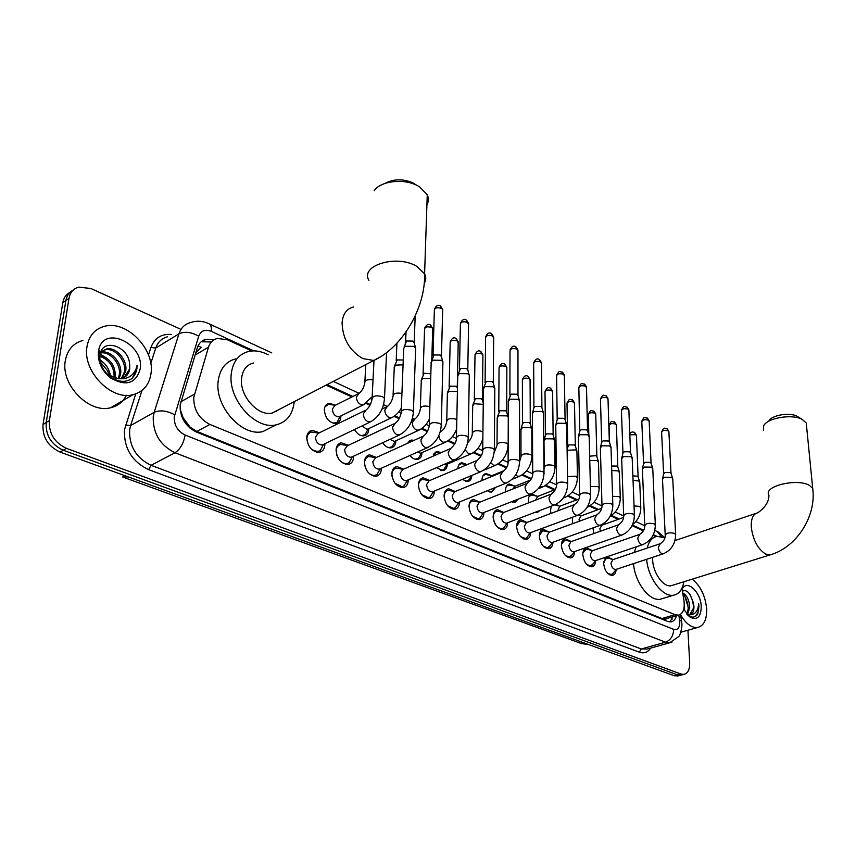 <?xml version="1.0" encoding="UTF-8"?>
<svg xmlns="http://www.w3.org/2000/svg" width="856" height="856" viewBox="0 0 856 856"><rect width="100%" height="100%" fill="white"/><g stroke="black" fill="none" stroke-linecap="round" stroke-linejoin="round"><path stroke-width="1.28" d="M593.797 533.556L592.951 527.906M572.664 523.658L572.268 517.292M579.084 514.713L580.068 515.515M550.943 513.429L550.504 510.197L551.382 506.131M556.133 504.248L558.818 505.939M528.601 502.836L528.345 500.343C528.452 496.812 529.682 494.757 532.047 494.18L536.937 496.084M505.629 491.868L505.522 490.199C505.661 486.657 506.934 484.592 509.341 484.004L514.413 485.93M482.024 480.484L482.014 479.745C482.174 476.193 483.48 474.117 485.94 473.507L491.194 475.465M457.778 468.639C458.046 465.268 459.394 463.289 461.812 462.7L467.216 464.626M432.922 456.28L436.935 451.551L441.311 452.589M447.303 464.091L447.292 464.305C447.1 467.89 445.698 469.998 443.098 470.65L436.485 467.676M407.574 443.29L411.244 440.048L414.154 440.305M421.955 452.631L421.955 453.038C421.719 456.623 420.285 458.741 417.632 459.405C414.946 459.768 412.389 458.452 409.981 455.456M382.504 429.263L384.858 428.15M395.804 440.797L395.793 441.396C395.536 444.992 394.049 447.121 391.342 447.795C388.164 448.18 385.264 446.5 382.664 442.745M368.797 428.567L368.786 429.391C368.487 432.976 366.957 435.115 364.196 435.811C360.451 436.196 357.22 434.099 354.491 429.519M340.881 415.909L340.87 416.979C340.538 420.553 338.965 422.704 336.151 423.42C329.153 422.982 325.205 418.381 324.317 409.617C324.67 406.065 326.232 403.946 329.004 403.24L335.466 405.209M616.117 569.561C615.892 572.974 614.672 574.922 612.436 575.425C607.61 574.858 604.668 570.845 603.619 563.376L606.412 556.956M607.075 556.732L612.596 559.364M595.669 560.691C595.466 564.222 594.192 566.255 591.86 566.79C586.863 566.223 583.846 562.146 582.808 554.549C582.861 550.654 584.124 548.418 586.595 547.819L592.074 550.536M574.622 551.553C574.44 555.223 573.124 557.331 570.685 557.898C565.516 557.342 562.413 553.19 561.386 545.454C561.461 541.559 562.767 539.301 565.292 538.692L570.963 541.441M552.955 542.244C552.773 545.989 551.414 548.15 548.889 548.75C543.528 548.193 540.339 543.977 539.323 536.102C539.43 532.186 540.778 529.918 543.357 529.297L549.22 532.09M530.634 532.635C530.463 536.466 529.062 538.702 526.451 539.323C520.887 538.766 517.602 534.486 516.596 526.461C516.724 522.535 518.115 520.255 520.758 519.613L526.836 522.449M507.64 522.738C507.48 526.665 506.035 528.955 503.317 529.607C497.55 529.062 494.169 524.696 493.163 516.521C493.334 512.584 494.768 510.294 497.475 509.641L503.713 512.466M483.94 512.519L483.94 512.605C483.768 516.585 482.281 518.907 479.478 519.592C473.486 519.057 469.998 514.616 469.013 506.271C469.216 502.333 470.693 500.022 473.454 499.358L479.852 502.14M459.501 501.98L459.501 502.237C459.298 506.217 457.757 508.56 454.9 509.256C448.672 508.732 445.077 504.216 444.104 495.699C444.339 491.751 445.858 489.439 448.683 488.755L455.242 491.494M434.292 491.087L434.281 491.537C434.035 495.528 432.451 497.882 429.53 498.599C423.057 498.074 419.344 493.473 418.381 484.796C418.659 480.837 420.232 478.515 423.11 477.809L429.83 480.494M408.259 479.841L408.248 480.494C407.97 484.496 406.333 486.85 403.347 487.588C396.617 487.085 392.776 482.399 391.834 473.529C392.134 469.57 393.76 467.226 396.703 466.509L403.593 469.142M381.369 468.2L381.359 469.088C381.048 473.09 379.358 475.465 376.308 476.214C369.3 475.722 365.33 470.95 364.399 461.887C364.742 457.928 366.411 455.585 369.418 454.836L376.48 457.414M353.592 456.173L353.582 457.297C353.228 461.298 351.484 463.685 348.371 464.455C341.062 463.984 336.954 459.116 336.044 449.86C336.419 445.901 338.141 443.536 341.212 442.777L348.456 445.281M324.863 443.718L324.852 445.109C324.456 449.111 322.669 451.508 319.491 452.3C311.862 451.85 307.604 446.885 306.705 437.416C307.133 433.457 308.898 431.092 312.033 430.311L319.459 432.74M251.76 350.971L227.407 339.779L217.392 338.43C212.984 339.522 210.02 342.443 208.489 347.183L193.766 397.419C193.584 409.724 198.966 418.745 209.902 424.469L675.042 614.672L678.38 615.164C683.077 613.816 684.939 609.001 683.965 600.687L681.965 588.222M180.07 408.943L183.152 417.771L190.214 427.347L190.096 428.246M276.873 410.645L276.723 411.329M190.214 427.347L185.046 421.131M666.824 618.567L668.333 618.118M197.993 345.995L201.256 347.333L195.767 352.822M190.535 427.476L196.88 431.413L661.998 618.524L665.615 618.952M655.878 536.626L653.032 535.31M643.338 530.859L632.049 525.67M618.257 519.335L610.745 515.89M597.563 509.834L589.517 506.131M576.249 500.043L567.646 496.084M554.303 489.964L545.111 485.737M531.052 479.274L521.871 475.059M506.399 467.954L497.914 464.048M480.922 456.248L473.186 452.696M454.59 444.146L447.667 440.968M427.358 431.638L421.302 428.856M399.174 418.691L394.049 416.337M369.985 405.284L365.876 403.39M351.891 396.97L326.136 385.136M471.849 475.433C471.635 478.9 470.276 480.933 467.783 481.543L462.229 479.446M495.549 487.428L491.729 492.104L487.257 490.777M518.34 499.059L514.959 502.354L511.642 501.68M540.19 510.379L537.504 512.295L535.535 512.145M681.697 674.967L677.674 674.913L63.248 450.224C51.178 444.489 45.496 435.265 46.203 422.532L65.901 300.456C66.757 295.673 69.143 292.26 73.06 290.227C69.143 292.26 66.757 295.673 65.901 300.456L46.203 422.532C45.496 435.265 51.178 444.489 63.248 450.224L677.674 674.913L681.697 674.967M678.38 675.833L674.357 675.78L60.048 452.064C47.99 446.361 42.319 437.159 43.035 424.458L62.82 302.607C63.676 297.824 66.062 294.421 69.967 292.388M214.032 339.757L206.114 339.276C201.738 340.378 198.785 343.277 197.244 347.953L180.167 405.059C179.942 417.354 185.313 426.331 196.281 431.991L667.659 621.413L670.965 621.884C673.651 621.403 675.47 619.348 676.433 615.732M687.924 630.23L689.69 662.64C689.829 669.499 687.882 673.415 683.848 674.4L681.002 674.047L66.468 448.373C54.388 442.616 48.685 433.361 49.391 420.606L68.994 298.305C70.117 292.42 73.338 288.697 78.677 287.113L90.929 288.525L180.135 328.993M672.998 616.748L669.884 621.927M201.149 341.769L211.336 341.972M150.988 373.623C149.233 384.911 143.22 391.93 132.958 394.702C111.323 400.94 82.208 370.969 87.002 346.562C89.003 335.734 94.834 328.993 104.496 326.318C126.635 319.919 155.118 349.43 150.988 373.623M126.399 395.301C123.125 401.796 117.935 405.915 110.841 407.681C89.249 414.015 60.423 384.697 65.334 360.59C67.378 349.89 73.231 343.181 82.872 340.463M129.652 364.11C128.646 346.177 103.287 338.013 100.259 353.571L99.992 354.812C99.146 362.976 102.42 370.199 109.814 376.48C118.085 382.247 125.532 382.878 132.166 378.363L136.907 369L137.046 365.416L136.029 368.99C132.669 376.522 126.581 379.711 117.743 378.545L121.67 378.309C126.228 377.068 128.924 373.933 129.759 368.893L129.652 364.11L129.502 369.054L124.281 377.325M98.44 351.399L98.75 349.794C103.822 324.37 144.707 344.112 140.159 369.043C135.794 383.745 125.886 386.677 110.435 377.86C101.575 370.434 97.573 361.617 98.44 351.399M121.456 378.352L124.302 372.21C126.902 360.932 114.469 347.269 105.213 349.804L99.542 353.817M122.205 378.17L125.597 371.429C128.197 360.13 115.763 346.455 106.508 348.991L102.57 350.928L100.024 354.662M118.139 378.577L119.145 375.356C121.627 364.495 110.167 351.206 100.88 352.929M119.027 378.598L120.428 374.575C123.039 363.308 110.627 349.697 101.372 352.255L101.308 352.287M114.126 377.903C114.351 366.999 109.579 359.809 99.81 356.331M115.207 378.181L115.314 377.689C115.699 365.876 110.563 358.429 99.917 355.336M100.291 361.97L107.524 370.712L109.322 375.741M110.445 376.394C109.472 369.096 105.984 363.704 99.959 360.205M107.535 374.5L117.743 378.545M103.062 362.323L99.895 359.723M107.77 358.867L100.28 354.031M131.022 379.155C135.088 375.688 137.088 371.108 137.046 365.416M692.172 579.18C700.433 585.729 705.248 595.562 706.639 608.68C706.96 619.637 703.91 625.907 697.501 627.512C691.455 627.93 685.817 623.682 680.584 614.769M689.701 614.769L693.585 607.953L693.681 606.39L693.392 602.731L689.84 594.096C687.186 590.811 684.725 589.859 682.446 591.261M682.104 589.078L682.628 588.222C687.817 579.715 700.829 592.577 701.235 606.401C701.032 616.812 697.405 620.45 690.343 617.315L683.719 609.322M687.85 615.261L688.513 615.732C692.44 618.043 695.532 617.422 697.79 613.88L698.956 606.369L698.646 603.662L698.336 606.369C697.137 612.168 694.195 614.983 689.508 614.79L689.797 614.758C692.675 614.052 694.056 611.238 693.938 606.316L693.392 602.731M686.812 614.116L688.417 607.953L684.757 596.054L682.917 594.171M687.496 614.587L689.722 607.567C689.273 600.077 686.94 595.188 682.713 592.908M684.393 610.585L684.254 605.845M687.122 614.48L689.508 614.79M688.267 609.857C688.213 604.336 686.769 599.414 683.944 595.113M693.52 608.445C693.424 602.239 691.744 596.932 688.459 592.534M695.093 616.555C698.057 613.816 699.245 609.515 698.646 603.662M426.909 204.712C428.695 201.481 428.803 198.153 427.251 194.708L419.504 186.758L416.647 185.228C402.695 178.209 380.16 181.226 374.125 190.813M253.611 362.976C246.689 364.752 242.676 369.856 241.585 378.309C239.241 395.675 258.105 416.776 272.262 413.031L279.227 409.425M276.178 411.008L275.996 411.725M294.218 401.657C292.838 414.422 286.824 422.136 276.188 424.833C255.495 430.311 227.717 399.249 231.27 373.762C232.918 361.435 238.781 353.988 248.839 351.399C255.067 350.147 261.529 351.27 268.238 354.791M273.011 426.449L262.888 431.585C242.173 437.116 214.535 406.429 218.173 381.102C219.864 368.861 225.749 361.435 235.828 358.825M385.104 183.366C393.45 178.915 402.566 178.679 412.464 182.66L414.55 183.783M806.577 426.256L806.245 422.971L802.104 419.333C791.843 413.651 766.848 418.038 763.616 425.956L763.499 430.3M652.657 557.32L652.657 559.867C652.935 572.867 663.336 587.409 671.061 585.75L673.019 585.14M683.89 581.759C682.478 589.656 679.011 594.139 673.501 595.209C662.672 597.477 647.96 577.982 646.655 559.3M663.143 598.376L660.308 599.243C649.415 601.533 634.745 582.208 633.526 563.644M647.222 548.075C648.912 541.174 652.229 537.258 657.173 536.327L664.877 537.803M634.146 552.473L636.243 546.845M768.838 421.088C771.256 415.256 789.467 412.068 796.968 416.219L797.749 416.637M318.678 433.115L311.616 432.045C308.856 432.729 307.283 434.827 306.919 438.304C307.7 446.65 311.456 451.016 318.175 451.412L320.379 450.427L322.84 445.676M364.645 410.677L318.25 433.329L315.436 437.095C315.918 442.113 318.165 444.745 322.198 444.992L323.643 444.296M347.782 445.591L340.774 444.478C338.067 445.152 336.547 447.228 336.205 450.727L336.954 455.66M338.216 458.324C340.774 462.208 343.738 463.952 347.076 463.578L349.162 462.657L351.559 458.292M393.963 423.87L347.365 445.794L344.626 449.55C345.118 454.45 347.301 457.029 351.163 457.286L352.49 456.676M403.561 348.724L405.145 346.263L413.897 346.391L415.663 347.975L415.599 349.633M404.118 347.001L406.643 340.998L412.934 341.084L414.315 343.085M375.923 457.671L368.957 456.505C366.304 457.158 364.838 459.233 364.528 462.721L364.827 466.006M367.203 471.228C369.61 474.331 372.221 475.701 375.024 475.337L377.004 474.481L379.315 470.458M422.276 436.614L375.517 457.853L372.863 461.598C373.355 466.392 375.463 468.917 379.176 469.184L380.396 468.639M431.028 362.602L432.665 360.173L441.268 360.29L442.927 361.778L442.894 363.329M431.542 360.975L434.056 354.94L440.252 355.037L441.557 356.899M403.133 469.345L396.232 468.146C393.632 468.788 392.198 470.843 391.93 474.331L392.048 476.525M394.99 483.244L402.085 486.711L403.946 485.908L406.183 482.217M449.625 448.94L402.748 469.516L400.169 473.24C400.672 477.937 402.705 480.419 406.268 480.698L407.392 480.205L403.946 485.908M457.596 376.009L459.276 373.612L467.729 373.73L469.302 375.131L469.281 376.587M458.056 374.479L460.571 368.433L466.659 368.529L467.9 370.274M429.477 480.644L422.618 479.414C420.082 480.034 418.691 482.089 418.456 485.577L418.488 486.893M421.783 494.715L428.278 497.721L430.044 496.972L432.184 493.57M476.075 460.87L429.102 480.805L426.598 484.517C427.112 489.118 429.081 491.558 432.505 491.825L433.543 491.398L430.044 496.972M483.308 388.977L485.02 386.623L493.334 386.741L494.822 388.057L494.811 389.427M483.726 387.533L486.229 381.498L492.211 381.583L493.388 383.221M454.985 491.601L448.18 490.328C445.687 490.937 444.339 492.981 444.136 496.459L444.136 497.069M447.667 505.746L453.648 508.389L455.339 507.694L457.382 504.559M501.648 472.416L454.622 491.751L452.203 495.431C452.717 499.947 454.622 502.333 457.917 502.622L458.87 502.226M508.197 401.539L509.951 399.217L518.126 399.324L519.538 400.576L519.538 401.849M508.571 400.169L511.064 394.135L516.96 394.22L518.073 395.761M472.715 516.371L478.247 518.725L479.841 518.073L481.8 515.184M526.397 483.597L479.339 502.344L476.995 506.014C477.53 510.433 479.371 512.787 482.538 513.065L483.426 512.723M532.304 413.694L534.091 411.415L542.137 411.522L543.474 412.699L543.485 413.897M532.646 412.41L533.834 408.034L535.128 406.375L540.928 406.461L541.987 407.905M479.692 502.205L472.94 500.91C470.511 501.498 469.206 503.531 469.024 506.998M493.152 517.227C494.03 524.428 497.004 528.27 502.098 528.751L503.617 528.131L505.479 525.466M550.365 494.426L503.307 512.616L501.038 516.264C501.573 520.598 503.371 522.909 506.41 523.198L507.234 522.888M555.662 425.475L557.491 423.228L565.409 423.335L566.672 424.448L566.693 425.582M555.983 424.266L557.128 419.879L558.444 418.242L564.158 418.327L565.163 419.686M503.649 512.487L496.951 511.16C494.715 511.685 493.452 513.525 493.163 516.692M520.459 536.552L525.231 538.467L526.675 537.889L528.452 535.428M573.584 504.922L526.558 522.588L524.354 526.215C524.899 530.463 526.633 532.732 529.575 533.031L530.335 532.753M578.314 436.902L580.165 434.688L587.965 434.795L589.196 436.913M578.603 435.758L579.715 431.36L581.053 429.755L586.67 429.83L587.633 431.103M526.889 522.46L520.234 521.111L516.596 526.151M543.239 546.16L547.69 547.904L550.75 545.09M596.086 515.109L549.113 532.25L546.973 535.867C547.519 540.04 549.21 542.265 552.045 542.565L552.751 542.308M600.281 447.977L602.175 445.805L609.847 445.912L611.024 447.902M600.548 446.907L601.629 442.488L602.988 440.915L608.52 440.99L609.44 442.188M549.424 532.143L542.822 530.763L539.334 535.375M565.345 555.48L569.497 557.063L572.407 554.442M617.914 524.995L571.005 541.645L568.94 545.229C569.486 549.327 571.134 551.521 573.862 551.82L574.515 551.596M621.606 458.73L623.521 456.59L631.086 456.687L632.21 458.581M621.841 457.714L622.89 453.295L624.281 451.743L629.727 451.818L630.594 452.952M571.305 541.538L564.746 540.147L561.418 544.352M586.799 564.511L590.683 565.955L593.443 563.526M639.09 534.583L592.266 550.761L590.265 554.324C590.822 558.347 592.416 560.509 595.059 560.808L595.658 560.605M642.31 469.163L644.247 467.066L651.705 467.162L652.775 468.949M642.524 468.211L643.541 463.792L644.942 462.261L650.314 462.336L651.138 463.406M587.633 549.359L586.039 549.252L582.861 553.115M607.621 573.274L611.259 574.59L613.891 572.343M659.644 543.892L612.917 559.621L610.981 563.162C611.537 567.121 613.099 569.24 615.646 569.54L616.213 569.358M662.416 479.296L664.384 477.231L671.725 477.327L672.752 479.018M662.619 478.397L663.603 473.978L665.026 472.48L670.312 472.544L671.104 473.561M608.263 558.208L606.733 558.101L603.694 561.643M333.123 423.26L337.114 422.286L339.415 417.846M357.648 394.092L334.974 405.455L332.342 409.05C332.856 413.983 335.07 416.583 339.008 416.84L340.378 416.166M335.359 405.263L328.362 404.31L324.873 406.975M361.286 435.629L365.063 434.73L367.299 430.632M361.788 426.031L367.128 429.359L368.39 428.76M394.124 367.459L395.654 365.138L403.069 364.817M394.648 365.854L397.141 359.937L403.262 360.002M388.549 447.613L392.112 446.768L394.274 442.991M389.983 439.363L394.327 441.471L395.493 440.936M421.131 380.706L422.704 378.416L430.707 378.352M421.612 379.187L424.095 373.259L430.846 373.783M414.946 459.212L418.306 458.431L420.403 454.943M417.45 452.129L420.671 453.209L421.751 452.728M447.271 393.525L448.886 391.267L457.414 391.524M447.699 392.091L450.181 386.152L456.13 386.238L457.361 387.929M412.474 441.065L410.58 441.054L407.67 443.055M440.519 470.447L443.697 469.709L445.709 466.499M444.328 464.294L447.185 464.134M472.576 405.937L474.235 403.711L483.255 404.385M472.972 404.578L475.433 398.65L481.297 398.725L482.463 400.319M440.284 453.049L436.25 452.535L433.521 454.354M465.311 481.329L468.307 480.644L470.233 477.68M497.101 417.953L498.791 415.759L506.784 415.866L508.015 416.808L506.784 412.325M497.454 416.679L499.915 410.752L505.671 410.827L506.559 411.501M467.151 464.658L461.138 463.663L458.57 465.322M489.343 491.89L492.179 491.248L494.019 488.509M520.865 429.605L522.588 427.444L530.463 427.551L531.801 428.706L531.811 429.84M521.186 428.396L522.385 424.052L523.637 422.479L529.308 422.554L530.367 423.955M491.933 475.636L485.256 474.449L482.848 475.968M504.612 470.415L491.622 475.765L489.814 477.274M512.658 502.13L515.344 501.53L516.842 499.647M543.902 440.904L545.668 438.775L553.425 438.882L554.709 441.043M544.213 439.759L545.368 435.394L546.631 433.853L552.227 433.928L553.233 435.255M515.28 486.133L508.646 484.924L506.388 486.294M530.602 480.013L514.97 486.251L512.883 488.979M535.642 512.102L538.338 511.086M545.85 485.245L555.277 489.579L537.643 496.437L535.567 500.15M567.111 450.267L575.692 449.86L576.923 451.915M567.079 448.683L568.962 444.885L574.462 444.96L575.414 446.211M537.932 496.32L531.351 495.078L529.233 496.341M578.923 499.037L559.642 506.313L557.727 510.882M589.763 460.442L597.317 460.528L598.483 462.465M589.666 456.173L596.043 455.67L596.953 456.847M559.92 506.206L554.581 504.944M601.661 508.325L581.01 515.911L579.052 519.357L579.33 521.229M611.74 470.522L618.3 470.886L619.423 472.715M611.601 466.028L617.005 466.071L617.872 467.183M623.585 517.431L601.768 525.242L599.874 528.666L600.377 531.212M633.055 480.419L638.694 480.944L639.774 482.677M632.873 475.883L637.367 476.182L638.191 477.231M180.841 401.785L194.419 394.167M182.2 415.749L181.344 415.353M665.786 619.016L665.797 620.664M196.88 431.413L209.902 424.469M195.072 355.09L208.489 347.183M661.998 618.524L675.042 614.672M123.853 477.434L580.122 643.091L586.381 643.744M128.207 476.888L122.59 476.974M674.357 675.78L681.002 674.047M60.048 452.064L66.468 448.373M43.035 424.458L49.391 420.606M62.82 302.607L68.994 298.305M253.751 350.885L211.357 331.379C205.183 329.025 200.967 330.619 198.731 336.183L174.239 416.958C174.068 425.218 177.684 431.242 185.089 435.03L673.651 629.374C677.674 630.358 679.718 627.822 679.782 621.777L678.819 615.079M671.939 642.075L669.767 642.749L665.519 642.182L174.988 452.749C160.083 445.281 152.839 433.254 153.245 416.669L154.198 412.282L130.583 425.614L129.609 429.947C129.096 446.297 136.254 458.088 151.073 465.322L641.305 648.998L647.414 649.019M650.635 648.12C647.832 652.4 644.054 653.749 639.304 652.154L148.602 469.655L151.073 465.322L174.988 452.749C180.284 449.207 183.655 443.301 185.089 435.03M681.622 621.263L679.589 619.958M148.602 469.655C131.91 461.545 123.863 448.287 124.452 429.873L135.74 393.888M148.473 354.962L150.924 347.461C154.487 338.088 161.27 333.754 171.264 334.45M174.699 414.764C166.899 410.655 160.072 409.831 154.198 412.282L178.958 333.84L155.771 348.039L150.763 363.458M198.731 336.183C191.295 331.989 184.703 331.208 178.958 333.84C181.001 327.805 184.864 324.05 190.546 322.584C195.746 320.754 201.042 320.786 206.424 322.68L208.5 323.525M167.401 336.825C161.72 338.334 157.846 342.068 155.771 348.039L150.924 347.461M142 390.443L130.583 425.614L125.554 425.004M673.651 629.374C673.437 635.805 670.719 640.074 665.519 642.182L641.305 648.998L639.304 652.154M656.991 536.359L653.342 534.679M643.68 530.239L632.359 525.028M619.23 518.993L611.484 515.43M598.537 509.47L590.255 505.661M577.233 499.669L568.384 495.603M531.405 478.6L522.631 474.556M506.763 467.258L498.674 463.535M481.286 455.542L473.957 452.171M454.964 443.44L448.437 440.433M427.733 430.91L422.072 428.31M399.559 417.953L394.83 415.781M370.38 404.524L366.668 402.823M352.875 396.478L327.11 384.633M661.249 536.477L657.098 531.469M211.357 331.379C211.7 327.645 211.015 325.152 209.303 323.91L271.726 352.843M353.624 306.983C346.776 308.567 342.924 313.799 342.09 322.659C342.55 338.559 349.409 350.521 362.698 358.557L373.74 360.483L380.909 356.588M368.936 280.415C359.67 265.488 396.756 254.146 416.605 266.269L424.597 273.792C426.213 277.044 426.106 280.201 424.276 283.25M671.061 585.75L770.015 554.923C796.444 547.572 816.613 516.339 812.708 488.348L809.583 485.48C797.407 477.851 762.771 486.283 768.956 495.153C768.923 501.744 765.2 507.629 757.774 512.798C753.066 513.878 750.915 518.747 751.311 527.424C753.066 540.19 757.86 549.071 765.681 554.078L770.015 554.923L771.93 554.313M806.245 422.971L813.007 491.43M384.408 399.934L384.483 398.275L382.568 396.692C375.955 395.023 372.446 395.889 372.039 399.303C370.926 404.214 368.947 407.766 366.09 409.971L363.34 413.79C363.49 417.557 365.105 420.221 368.176 421.773L371.697 421.248M413.33 413.32L413.384 411.757L411.565 410.27C405.081 408.654 401.614 409.51 401.154 412.838C400.116 417.642 398.168 421.109 395.29 423.239L392.626 427.048C392.808 430.761 394.381 433.371 397.355 434.88L400.619 434.431M433.008 355.839L434.356 310.386C434.709 307.796 437.095 307.122 441.514 308.363L442.691 309.487L442.659 310.653M440.423 306.074L441.514 308.363M441.247 426.235L441.289 424.779L439.577 423.378C433.211 421.826 429.776 422.661 429.273 425.892C428.31 430.611 426.384 434.003 423.506 436.057L420.917 439.845C421.12 443.515 422.661 446.072 425.528 447.528L428.578 447.142M459.479 369.364L460.389 324.381C460.774 321.845 463.139 321.182 467.472 322.391L468.574 324.552M466.36 320.123L467.472 322.391M468.243 438.732L468.264 437.363L466.648 436.046C460.389 434.538 456.986 435.362 456.441 438.507C456.334 441.889 454.44 445.206 450.759 448.448L448.255 452.225C448.48 455.831 449.989 458.345 452.76 459.758L455.595 459.426M485.085 382.45L485.587 337.917C486.005 335.456 488.348 334.803 492.617 335.969L493.666 338.002M491.472 333.712L492.617 335.969M494.329 450.823L494.34 449.539L492.821 448.298C486.668 446.843 483.298 447.645 482.709 450.716C482.656 454.044 480.794 457.286 477.113 460.432L474.695 464.187C474.941 467.75 476.407 470.212 479.093 471.581L481.735 471.303M509.887 395.119L510.005 351.035C510.444 348.638 512.765 347.996 516.971 349.13L517.966 351.046M515.804 346.883L516.971 349.13M519.581 462.529L519.581 461.32L518.137 460.143C512.091 458.741 508.753 459.522 508.122 462.518C508.143 465.75 506.303 468.917 502.6 472.02L500.268 475.754C500.535 479.274 501.969 481.693 504.569 483.03L507.03 482.784M533.909 407.381L533.663 363.747C534.133 361.403 536.434 360.783 540.564 361.874L541.516 363.682M539.376 359.648L540.564 361.874M544.02 473.86L544.009 472.726L542.65 471.613C536.701 470.254 533.395 471.025 532.721 473.935C532.807 477.081 530.998 480.184 527.285 483.244L525.017 486.957C525.306 490.435 526.707 492.81 529.233 494.105L531.533 493.891M557.192 419.258L556.603 376.073C557.096 373.794 559.375 373.184 563.451 374.243L564.361 375.945M562.242 372.018L563.451 374.243M567.688 484.838L567.667 483.768L566.383 482.731C560.541 481.404 557.256 482.163 556.55 484.999C556.357 488.615 554.57 491.654 551.178 494.115L548.996 497.807C549.295 501.231 550.676 503.574 553.115 504.826L555.266 504.655M579.769 430.782L578.859 388.036C579.384 385.799 581.641 385.2 585.643 386.238L586.52 387.832M584.423 384.023L585.643 386.238M590.619 495.474L589.377 493.495C583.632 492.211 580.379 492.949 579.63 495.71C579.48 499.283 577.725 502.258 574.344 504.644L572.225 508.325C572.546 511.706 573.895 514.007 576.259 515.226L578.271 515.066M601.672 441.953L600.463 399.634C600.998 397.462 603.245 396.874 607.182 397.869L608.028 399.388M605.952 395.686L607.182 397.869M612.853 505.8L611.676 503.927C606.016 502.686 602.795 503.414 602.003 506.099C601.928 509.577 600.184 512.498 596.793 514.852L594.749 518.511C595.081 521.85 596.397 524.118 598.697 525.295L600.58 525.167M622.933 452.792L621.435 410.901C622.002 408.783 624.217 408.205 628.101 409.168L628.903 410.602M626.849 406.996L628.101 409.168M634.424 515.815L633.29 514.039C627.726 512.84 624.527 513.547 623.714 516.168C623.671 519.603 621.959 522.47 618.567 524.76L616.588 528.398C616.941 531.694 618.235 533.919 620.461 535.075L622.226 534.968M643.573 463.31L641.807 421.848C642.396 419.772 644.6 419.205 648.42 420.146L649.19 421.505M647.157 417.985L648.42 420.146M655.354 525.53L654.273 523.861C648.795 522.695 645.627 523.39 644.771 525.948C644.793 529.297 643.102 532.1 639.7 534.379L637.784 537.985C638.148 541.249 639.411 543.432 641.583 544.555L643.231 544.47M663.625 473.529L661.613 432.483C662.212 430.45 664.395 429.905 668.162 430.814L668.9 432.098M666.888 428.663L668.162 430.814M675.673 534.979L674.635 533.395C669.242 532.261 666.107 532.946 665.219 535.439C665.273 538.734 663.603 541.495 660.211 543.71L658.36 547.305C658.735 550.515 659.976 552.676 662.084 553.768L663.635 553.693M373.023 379.85C367.374 379.208 364.635 380.267 364.817 383.039C363.725 387.757 361.799 391.213 359.028 393.396L356.417 397.013C356.556 400.629 358.118 403.197 361.093 404.738L364.56 404.235M401.935 393.439C396.05 392.487 393.086 393.46 393.032 396.371C392.016 401.004 390.122 404.374 387.329 406.482L384.804 410.088C384.965 413.662 386.495 416.177 389.373 417.664L392.604 417.225M423.078 374.115L424.555 329.325C424.918 326.864 427.24 326.232 431.542 327.42L432.719 328.511L432.687 329.624M430.45 325.13L431.542 327.42M429.851 406.621C423.827 405.337 420.649 406.215 420.317 409.254C419.376 413.801 417.503 417.097 414.711 419.14L412.25 422.736C412.442 426.256 413.93 428.728 416.722 430.172L419.729 429.798M449.122 387.04L450.17 342.71C450.556 340.314 452.867 339.682 457.093 340.838L458.195 342.914M455.981 338.569L457.093 340.838M438.828 435.693C439.299 438.893 440.744 441.075 443.173 442.274L445.987 441.942M440.294 431.734L441.193 431.381C443.997 429.412 445.837 426.192 446.714 421.719C447.26 418.627 450.545 417.824 456.569 419.312M474.342 399.549L474.994 355.679C475.412 353.335 477.691 352.726 481.853 353.838L482.902 355.796M480.719 351.581L481.853 353.838M465.065 449.775L468.788 453.98L471.41 453.701M467.718 442.616C470.629 439.599 472.148 436.656 472.266 433.778C472.854 430.771 476.107 429.98 482.024 431.424L482.923 431.97M498.77 411.672L499.048 368.251C499.487 365.961 501.755 365.362 505.853 366.443L506.859 368.283M504.698 364.196L505.853 366.443M490.713 462.711L493.591 465.322L496.052 465.086M494.212 452.417L497.015 445.462C497.636 442.531 500.867 441.76 506.688 443.151L508.175 444.478M522.46 423.42L522.385 380.439C522.845 378.202 525.092 377.614 529.126 378.662L530.089 380.406M527.949 376.437L529.126 378.662M515.676 474.898L517.634 476.321L519.934 476.107M519.635 461.438L520.994 456.783C521.657 453.915 524.856 453.166 530.581 454.515L531.929 455.638L531.94 456.751M545.433 434.816L545.026 392.262C545.507 390.079 547.744 389.501 551.713 390.518L552.623 392.166M550.504 388.303L551.713 390.518M539.976 486.454L543.089 486.797M543.977 469.505L544.245 467.761C544.94 464.958 548.108 464.22 553.746 465.536L555.03 466.595L555.041 467.644M567.721 445.858L567.004 403.743C567.507 401.614 569.722 401.047 573.627 402.031L574.504 403.583M572.407 399.827L573.627 402.031M563.697 497.368L565.559 497.165M567.549 476.61L576.216 476.214L577.447 478.204M588.832 435.041L588.34 414.882C588.875 412.806 591.068 412.25 594.909 413.213L595.755 414.679M593.679 411.019L594.909 413.213M590.405 486.497L598.012 486.583L599.2 488.466M609.611 442.755L609.076 425.71C609.622 423.688 611.794 423.132 615.592 424.073L616.395 425.453M614.341 421.901L615.592 424.073M612.554 496.287L619.177 496.651L620.311 498.427M629.834 434.891L635.687 434.623L636.457 435.939M634.435 432.462L635.687 434.623M634.039 505.907L639.732 506.431L640.812 508.111M532.047 494.18L530.699 494.704M509.341 484.004L507.897 484.582M485.94 473.507L484.378 474.16M461.812 462.7L460.132 463.417M436.935 451.551L435.115 452.353M411.244 440.048L409.286 440.947M329.004 403.24L326.532 404.492M607.3 556.689L606.208 557.063M586.595 547.819L585.429 548.225M565.292 538.692L564.04 539.141M543.357 529.297L541.998 529.789M520.758 519.613L519.292 520.17M497.475 509.641L495.892 510.262M473.454 499.358L471.742 500.043M448.683 488.755L446.832 489.514M423.11 477.809L421.099 478.665M396.703 466.509L394.53 467.472M369.418 454.836L367.064 455.916M341.212 442.777L338.655 443.997M312.033 430.311L309.262 431.67M672.099 619.209L671.981 617.048M665.38 618.984L678.38 615.164M588.543 644.536L581.395 643.573M677.214 676.133L683.848 674.4M647.725 648.934L669.767 642.749L678.626 636.597C680.36 635.773 682.489 625.618 681.825 623.243L680.52 614.341M664.887 537.75L658.103 531.94L654.829 530.42M644.686 525.712L635.826 521.604M623.617 515.954L615.229 512.059M601.918 505.896L594.032 502.237M579.544 495.517L572.204 492.114M556.464 484.828L549.702 481.693M532.646 473.785L526.504 470.939M508.057 462.39L502.579 459.843M482.656 450.609L477.894 448.405M456.398 438.443L452.407 436.592M441.182 431.381L440.476 431.06M429.252 425.86L426.085 424.383M414.732 419.13L412.528 418.103M401.154 412.838L398.875 411.779M387.383 406.45L383.584 404.695M372.039 399.335L370.734 398.736M359.103 393.343L333.348 381.401M202.754 341.276L206.114 339.276M132.958 394.702L110.841 407.681M100.259 353.571L98.75 349.794M106.508 348.991L105.213 349.804M109.814 376.48L110.435 377.86M697.501 627.512L680.755 632.274M682.2 589.688L682.628 588.222M688.513 615.732L690.343 617.315M272.262 413.031L373.74 360.483C402.245 347.59 425.625 308 424.597 273.792L427.251 194.708M276.188 424.833L262.888 431.585M412.464 182.66L416.647 185.228M673.501 595.209L660.308 599.243M674.999 540.564L755.784 513.461M796.968 416.219L802.104 419.333M318.175 451.412L316.506 452.214M323.515 444.403L320.379 450.427M322.198 444.992L370.209 421.997C378.855 417.172 383.616 409.264 384.483 398.275L386.58 352.651M309.177 433.243L307.529 434.046M372.125 397.633L373.997 360.44M347.076 463.578L345.428 464.327M352.405 456.74L349.162 462.657M351.163 457.286L399.249 435.083C407.884 430.397 412.603 422.618 413.384 411.757L415.663 347.975M415.171 315.971L414.218 342.229M338.527 445.548L336.9 446.308M401.218 411.265L403.7 349.12M414.036 341.951L415.417 347.59M406.033 331.914L405.637 341.854M434.409 309.166C436.389 305.303 438.497 304.329 440.722 306.245L442.691 309.487L441.45 356.117M375.024 475.337L373.409 476.054M380.342 468.681L377.004 474.481M379.176 469.184L427.315 447.731C435.929 443.162 440.583 435.511 441.289 424.779L442.927 361.778M366.882 457.457L365.287 458.185M429.316 424.426L431.167 362.965M441.289 355.85L442.702 361.414M460.421 323.236C462.379 319.352 464.455 318.379 466.659 320.294L468.596 323.45L467.793 369.546M402.085 486.711L400.49 487.396M406.268 480.698L454.429 459.95C463.021 455.51 467.633 447.977 468.264 437.363L469.302 375.131M394.316 468.992L392.754 469.687M456.462 437.138L457.725 376.362M467.644 369.289L469.088 374.789M485.62 336.847C487.513 332.963 489.568 331.978 491.772 333.883L493.677 336.975L493.291 382.536M428.278 497.721L426.716 498.374M432.505 491.825L480.665 471.763C489.225 467.44 493.794 460.036 494.34 449.539L494.822 388.057M420.852 480.173L419.322 480.826M482.72 449.421L483.426 389.309M493.142 382.3L494.618 387.736M510.016 350.029C511.835 346.166 513.868 345.171 516.104 347.055L517.966 350.072L517.976 395.119M453.648 508.389L452.118 509.01M458.902 502.215L455.339 507.694M457.917 502.622L506.046 483.191C514.584 478.986 519.089 471.688 519.581 461.32L519.538 400.576M446.543 491.002L445.045 491.622M508.122 461.298L508.314 401.849M517.837 394.894L519.346 400.266M533.673 362.805C535.46 358.932 537.472 357.936 539.687 359.82L541.516 362.773L541.891 407.317M478.247 518.725L476.749 519.314M483.469 512.701L479.841 518.073M482.538 513.065L530.624 494.265C539.13 490.156 543.592 482.977 544.009 472.726L543.474 412.699M471.431 501.509L469.965 502.098M532.71 472.801L532.411 413.994M541.752 407.103L543.293 412.41M556.603 375.195C559.835 369.76 558.872 371.857 562.553 372.2L564.35 375.089L565.067 419.13M502.098 528.751L500.642 529.297M507.298 522.866L503.617 528.131M506.41 523.198L554.421 504.976C562.895 500.974 567.314 493.912 567.667 483.768L566.672 424.448M495.549 511.706L494.115 512.263M556.528 483.929L555.769 425.764M564.939 418.937L566.501 424.18M578.859 387.201C582.08 381.723 581.096 383.895 584.734 384.205L586.499 387.03L587.537 430.589M525.231 538.467L523.808 538.991M530.399 532.721L526.675 537.889M529.575 533.031L577.5 515.365C585.932 511.46 590.298 504.505 590.597 494.479L589.163 435.854M518.939 521.604L517.538 522.128M579.608 494.715L578.41 437.17M587.419 430.408L589.003 435.586M600.452 398.853C603.651 393.364 602.624 395.568 606.262 395.857L607.995 398.629L609.344 441.717M547.69 547.904L546.31 548.396M552.837 542.287L549.071 547.359M552.045 542.565L599.863 525.434C608.263 521.625 612.586 514.766 612.832 504.858L610.991 446.907M541.623 531.212L540.254 531.704M601.982 505.158L600.377 448.234M609.226 441.536L610.831 446.661M621.424 410.174C624.441 404.76 623.607 406.857 627.159 407.167L628.871 409.896L630.508 452.503M569.497 557.063L568.149 557.524M574.611 551.564L570.802 556.55M573.862 551.82L621.563 535.203C629.92 531.49 634.2 524.728 634.392 514.938L632.167 457.639M563.633 540.543L562.306 541.013M623.682 515.291L621.691 458.966M630.401 452.332L632.017 457.404M641.786 421.152C644.889 415.695 643.84 417.889 647.468 418.167L649.158 420.831L651.063 462.989M590.683 565.955L589.367 566.394M595.755 560.573L591.924 565.463M595.059 560.808L642.621 544.673C650.935 541.056 655.172 534.401 655.322 524.707L652.732 468.061M585.012 549.606L583.717 550.055M592.555 550.654L587.441 549.317M644.739 525.113L642.396 469.398M650.956 462.829L652.593 467.836M661.581 431.831C664.684 426.352 663.582 428.589 667.198 428.845L668.868 431.467L671.018 473.175M611.259 574.59L609.996 575.007M616.309 569.326L612.457 574.141M615.646 569.54L663.068 553.875C671.339 550.344 675.534 543.774 675.63 534.197L672.709 478.183M605.78 558.422L604.518 558.85M613.196 559.524L608.07 558.165M665.187 534.658L662.501 479.521M670.922 473.015L672.57 477.98M335.06 423.217L334.461 423.506M340.228 416.284L337.114 422.286M339.008 416.84L363.137 404.952L372.178 396.724M326.04 405.476L325.462 405.765M364.902 381.423L365.79 364.603M363.115 435.597L362.527 435.875M368.283 428.845L365.063 434.73M367.128 429.359L391.288 417.878C395.333 416.016 398.682 412.752 401.346 408.077M405.701 332.385L405.263 343.459M382.065 409.029L386.056 407.103M393.097 394.851L394.252 367.823M396.916 343.235L396.178 360.75M424.608 328.19C426.609 324.392 428.653 323.429 430.739 325.291L432.719 328.511L431.777 360.226M390.261 447.581L389.683 447.849M395.429 440.99L392.112 446.768M394.327 441.471L418.52 430.375C423.153 428.257 426.812 424.426 429.477 418.884M411.779 420.51L413.534 419.686M420.36 407.83L421.259 381.048M450.213 341.64C452.096 337.863 454.119 336.89 456.269 338.73L458.217 341.876L457.265 387.233M416.562 459.19L415.984 459.437M421.708 452.76L418.306 458.431M420.671 453.209L444.863 442.456C450.181 440.038 454.097 435.586 456.633 429.102M408.74 441.889L408.184 442.135M446.746 420.382L447.388 393.856M457.125 386.998L457.479 388.389M475.026 354.673C476.878 350.885 478.868 349.911 481.008 351.741L482.912 354.823L482.367 399.666M442.028 470.425L441.471 470.672M447.174 464.145L443.697 469.709M446.179 464.573L470.372 454.161C476.525 451.315 480.687 446.094 482.848 438.475M434.548 453.284L434.003 453.52M472.287 432.526L472.694 406.247M482.228 399.442L483.266 403.326M499.069 367.299C500.899 363.5 502.868 362.527 504.987 364.356L506.859 367.374L506.699 411.715M466.723 481.318L466.178 481.543M471.624 475.529L468.307 480.644M483.501 470.329L495.089 465.493C503.275 461.363 507.619 454.311 508.111 444.339M459.554 464.337L459.019 464.562M497.026 444.285L497.208 418.252M522.395 379.55C524.182 375.741 526.13 374.768 528.238 376.597L530.078 379.54L530.271 423.399M490.67 491.879L490.135 492.093M494.436 487.877L492.179 491.248M512.091 479.296L519.046 476.482C527.2 472.448 531.501 465.504 531.929 455.638L531.801 428.706M520.994 455.67L520.962 429.883M530.142 423.196L531.63 428.439M545.026 391.427C546.781 387.629 548.707 386.645 550.804 388.464L552.612 391.353L553.137 434.73M516.575 499.754L515.344 501.53M538.306 488.69L542.265 487.128C550.397 483.191 554.656 476.353 555.03 466.595L554.688 439.973M544.234 466.713L544.009 441.172M553.019 434.538L554.528 439.716M566.993 402.951C570.289 397.505 569.101 399.773 572.707 399.987L574.483 402.823L575.328 445.719M563.205 498.064L564.8 497.464C572.899 493.623 577.105 486.871 577.436 477.231L576.901 450.909M575.221 445.537L576.741 450.663M588.329 414.144C591.432 408.783 590.469 410.944 593.978 411.18L595.733 413.962L596.867 456.387M587.077 507.33C594.909 503.456 598.943 496.855 599.168 487.546L598.462 461.523M596.76 456.216L598.312 461.288M609.065 425.015C612.158 419.633 611.141 421.837 614.64 422.062L616.374 424.779L617.797 466.755M610.168 516.221C616.887 511.963 620.258 505.736 620.279 497.561L619.391 471.827M581.278 515.815L578.249 515.087M617.69 466.595L619.252 471.603M629.791 433.799C631.107 431.895 632.755 431.51 634.724 432.622L636.436 435.297L638.116 476.835M632.563 524.6C638.159 520.17 640.898 514.403 640.78 507.298L639.732 481.842M602.035 525.145L601.147 524.931M638.02 476.674L639.603 481.628"/></g></svg>
